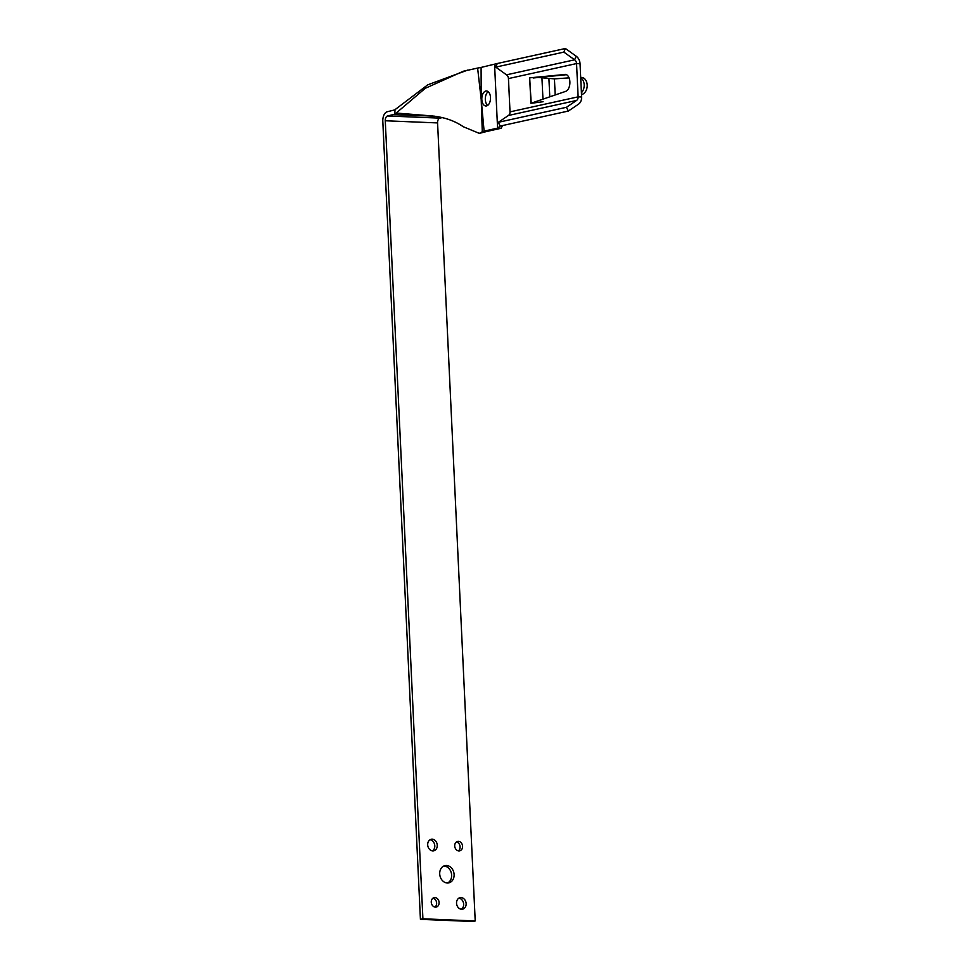 <?xml version="1.0" encoding="UTF-8"?>
<svg xmlns="http://www.w3.org/2000/svg" width="970" height="970" viewBox="0 0 970 970"><rect width="100%" height="100%" fill="white"/><g stroke="black" fill="none" stroke-linecap="round" stroke-linejoin="round"><path stroke-width="1.45" d="M564.88 74.375A8.585 4.971 92.4 0 1 565.28 74.375A8.585 4.971 92.4 0 1 569.899 82.195A8.585 4.971 92.4 0 1 565.68 91.362L530.893 103.317L529.681 77.843L565.68 74.411M566.529 74.702L533.173 77.988M506.522 74.823L495.731 67.124L563.837 52.113L574.628 59.813A4.28 3.456 -102.4 0 1 576.556 63.571L578.132 96.842A4.28 3.456 -102.4 0 1 576.544 100.456L566.444 107.294L498.325 122.305L508.438 115.478A4.28 3.456 77.6 0 0 510.014 111.865L508.45 78.582A4.28 3.456 77.6 0 0 506.522 74.823L574.628 59.813L576.18 56.199L565.389 48.5L563.837 52.113M479.75 67.682L477.616 68.07L481.205 99.57L481.096 67.427L497.283 63.511L495.731 67.124L505.37 74.011M494.567 64.469L497.574 128.137L500.229 126.064L498.325 122.305L500.229 126.064L568.347 111.053L578.447 104.214A8.56 6.899 77.6 0 0 581.612 96.988L580.048 63.717A8.56 6.899 77.6 0 0 576.18 56.199M494.724 67.839L497.283 63.511L565.389 48.5M568.347 111.053L566.444 107.294M569.075 77.867L554.44 78.873L538.35 77.479M531.184 103.22L529.681 77.843L530.893 103.317L543.079 101.729M580.715 77.867A8.585 6.099 94.5 0 1 584.195 84.766A8.585 6.099 94.5 0 1 581.418 92.72M581.503 94.563L581.915 94.454A8.585 6.099 -85.5 0 0 587.202 85.457A8.585 6.099 -85.5 0 0 581.757 77.479L580.69 77.394M485.812 91.059A7.493 4.341 92.4 0 1 486.467 90.998A7.493 4.341 92.4 0 1 490.505 98.661A7.493 4.341 92.4 0 1 485.849 105.972A7.493 4.341 92.4 0 1 481.811 98.879A7.493 4.341 92.4 0 1 485.812 91.059M488.189 91.701A7.493 4.341 -87.6 0 0 485.315 98.455A7.493 4.341 -87.6 0 0 487.619 105.415M432.208 839.208A5.893 4.741 -102.4 0 1 437.215 844.64A5.893 4.741 -102.4 0 1 433.748 850.799A5.893 4.741 -102.4 0 1 427.843 846.07A5.893 4.741 -102.4 0 1 431.213 839.305A5.893 4.741 -102.4 0 1 432.208 839.208M432.462 850.86A5.893 4.741 77.6 0 0 434.633 844.579A5.893 4.741 77.6 0 0 430.025 839.777M434.96 897.577A4.814 3.88 -102.4 0 1 439.058 902.015A4.814 3.88 -102.4 0 1 436.221 907.059A4.814 3.88 -102.4 0 1 431.395 903.191A4.814 3.88 -102.4 0 1 434.148 897.65A4.814 3.88 -102.4 0 1 434.96 897.577M434.924 907.071A4.814 3.88 77.6 0 0 436.5 902.064A4.814 3.88 77.6 0 0 432.959 898.184M458.41 841.354A4.814 3.88 -102.4 0 1 462.52 845.791A4.814 3.88 -102.4 0 1 459.671 850.836A4.814 3.88 -102.4 0 1 454.845 846.968A4.814 3.88 -102.4 0 1 457.597 841.427A4.814 3.88 -102.4 0 1 458.41 841.354M458.373 850.848A4.814 3.88 77.6 0 0 459.95 845.84A4.814 3.88 77.6 0 0 456.421 841.96M461.065 897.602A5.893 4.741 -102.4 0 1 466.085 903.021A5.893 4.741 -102.4 0 1 462.605 909.181A5.893 4.741 -102.4 0 1 456.7 904.452A5.893 4.741 -102.4 0 1 460.071 897.686A5.893 4.741 -102.4 0 1 461.065 897.602M461.32 909.254A5.893 4.741 77.6 0 0 463.49 902.961A5.893 4.741 77.6 0 0 458.883 898.171M446.491 865.482A8.827 7.117 -102.4 0 1 454.021 873.618A8.827 7.117 -102.4 0 1 448.807 882.87A8.827 7.117 -102.4 0 1 439.956 875.777A8.827 7.117 -102.4 0 1 445.012 865.616A8.827 7.117 -102.4 0 1 446.491 865.482M447.546 883.003A8.827 7.117 77.6 0 0 451.414 873.388A8.827 7.117 77.6 0 0 444.017 866.028A8.827 7.117 77.6 0 0 443.799 866.028M394.778 114.181L394.875 112.217L394.778 114.181L387.551 115.976A4.28 2.486 92.4 0 0 385.272 120.765L422.908 918.796L475.215 920.954L437.579 122.923A4.28 2.486 92.4 0 1 439.859 118.134L387.551 115.976M477.616 68.07L463.284 71.246L425.248 88.319L395.142 113.951M467.661 70.095L427.734 84.839L394.984 109.695L394.875 112.217L394.984 109.683M482.805 131.471L486.564 131.52L501.053 128.282L497.574 128.137L484.103 131.108L481.205 99.57L482.284 131.774L486.285 131.605L479.338 133.375L463.308 126.743C454.227 120.51 443.326 116.861 430.607 115.818L396.148 113.041M482.284 131.774L479.338 133.375M422.908 918.796L420.422 919.342L382.798 121.311A8.56 4.959 -87.6 0 1 387.345 111.732L394.56 109.95M431.444 115.866L430.607 115.818M442.393 117.576L439.859 118.134M481.096 67.427L479.762 67.682M483.06 131.374L484.103 131.108M475.215 920.954L472.742 921.5L420.422 919.342M507.48 75.793L508.183 77.139M508.607 81.783L509.868 108.664M509.88 113.284L509.311 114.581M507.358 116.206L498.325 122.305L497.416 124.754M501.053 128.282L502.411 125.833M508.45 78.582L576.556 63.571L580.048 63.717M510.014 111.865L578.132 96.842L581.612 96.988M508.438 115.478L576.544 100.456M554.44 78.873L555.192 94.963M549.784 96.818L548.923 78.582M541.939 77.697L542.957 99.17M393.59 114.642L434.803 116.194M437.579 122.923L385.272 120.765M430.34 115.806L431.298 115.866"/></g></svg>
